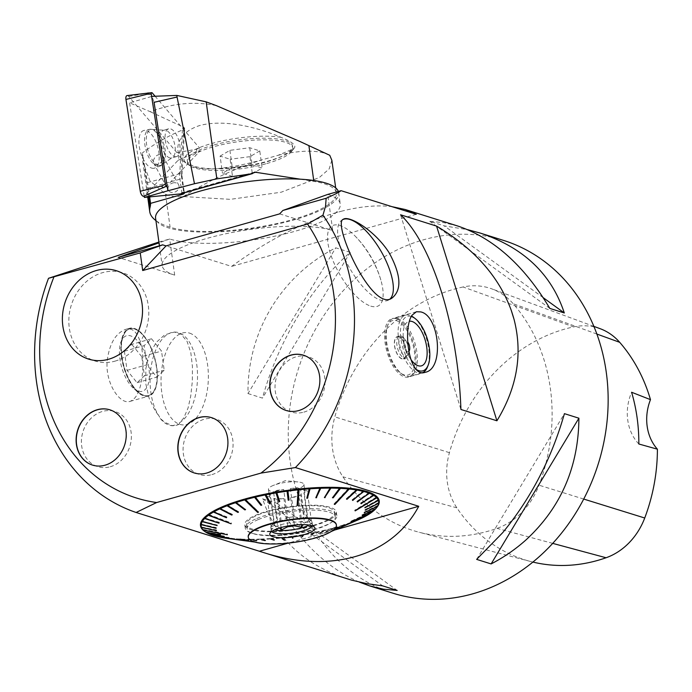 <?xml version="1.0" encoding="UTF-8"?>
<svg xmlns="http://www.w3.org/2000/svg" width="692" height="692" viewBox="0 0 692 692"><rect width="100%" height="100%" fill="white"/><g stroke="black" fill="none" stroke-linecap="round" stroke-linejoin="round"><path stroke-width="0.52" stroke-dasharray="3.46 2.59" d="M156.349 242.771L231.595 266.411C265.996 241.508 299.575 223.966 332.342 213.785L341.182 211.294A184.868 157.283 -72.6 0 0 332.342 213.785M341.182 211.294C360.29 206.38 377.227 204.841 391.975 206.666M503.603 240.427A184.868 157.283 -72.6 0 0 423.634 239.761A184.868 157.283 -72.6 0 0 289.04 415.477A184.868 157.283 -72.6 0 0 392.797 593.156M179.669 422.622L179.219 424.179L172.282 425.667L164.402 422.111L160.025 418.15L159.16 416.186A46.321 23.692 -88.1 0 1 151.626 363.975A46.321 23.692 -88.1 0 1 175.361 332.091A46.321 23.692 -88.1 0 1 197.419 371.881A46.321 23.692 -88.1 0 1 179.669 422.622L183.691 418.106L188.06 408.02L190.698 396.317L192.307 381.595L192.437 366.544L190.836 352.764L187.125 341.502L181.114 334.271L174.332 332.056L164.722 334.824L156.314 342.341L149.533 354.079L145.839 368.516L145.778 383.679L149.091 398.194L155.216 410.884L159.16 416.186M142.102 376.258C145.19 352.937 139.853 324.79 125.477 329.427C115.529 333.319 109.448 343.725 107.217 360.662C104.95 383.1 120.053 405.149 130.113 401.343C136.471 398.826 140.467 390.461 142.102 376.258M359.286 582.093C327.351 568.115 299.947 541.862 277.068 503.335L262.588 498.785C275.425 537.701 303.459 564.335 346.709 578.685M457.524 225.947L443.572 222.599L429.732 221.319L444.212 225.869L467.602 229.657M247.987 393.558L262.467 398.108C277.959 341.666 311.798 285.476 350.256 252.372L335.776 247.822C281.073 275.823 247.234 332.013 247.987 393.558L335.776 247.822M334.798 529.977L288.123 543.134M234.839 539.353L234.354 538.687L222.841 537.381A90.219 23.061 172.1 0 0 230.151 538.35L230.652 538.783A89.588 22.897 -7.9 0 1 226.803 538.324M222.72 537.122L222.279 537.286L222.841 537.727M229.078 538.177L228.697 537.485L215.947 535.963A90.219 23.061 172.1 0 0 222.279 537.286M215.956 535.694L215.471 535.842L216.077 536.291M224.294 536.707L224.026 535.989L210.221 534.189A90.219 23.061 172.1 0 0 215.471 535.842M210.359 533.904L209.84 534.042L210.489 534.509M220.558 534.951L220.393 534.224L205.758 532.096A90.219 23.061 172.1 0 0 209.84 534.042M206.017 531.793L205.463 531.923L206.147 532.399M204.512 531.292A90.219 23.061 172.1 0 0 205.463 531.923M216.44 530.738L216.501 529.986L201.017 527.01M201.346 526.733L200.766 526.828M216.129 528.351L216.293 527.581L200.766 524.129M201.095 523.87L200.507 523.939M217.054 525.548L217.262 525.038L201.917 521.085M202.237 520.834L201.657 520.886M219.096 522.867L219.39 522.399L204.469 517.927M204.763 517.677L204.201 517.711M226.492 517.339L226.959 516.985L213.473 511.388M213.785 511.215L213.283 511.198M231.742 514.571L232.278 514.294L219.831 508.144M220.134 508.006L219.675 507.971M237.987 511.89L238.524 511.682L227.305 504.987M245.106 509.338L235.764 501.968M261.403 504.736L255.114 496.527M270.321 502.755L265.693 494.183M279.568 501.043L276.662 492.15M288.192 500.186L286.955 490.42M360.809 503.568L360.549 503.093L373.965 494.495M364.926 507.781L364.649 507.297L378.879 499.555M365.238 510.177L364.961 509.684L379.242 502.427M364.381 512.711L364.104 512.218L378.195 505.471M377.477 505.757L377.996 505.714M362.357 515.35L362.08 514.848L375.756 508.637A90.219 23.061 172.1 0 0 376.88 507.374M374.952 508.914L375.514 508.879L374.995 509.52M354.961 520.782L354.711 520.263L366.872 515.142A90.219 23.061 172.1 0 0 371.621 512.123L371.967 511.872A90.219 23.061 172.1 0 0 375.514 508.879M365.93 515.376L366.431 515.384L365.982 515.981M349.711 523.481L348.95 523.195L360.575 518.377A90.219 23.061 172.1 0 0 366.431 515.384M359.58 518.585L360.048 518.619L359.632 519.19M342.704 525.808L343.535 526.11L342.704 525.808L353.154 521.526A90.219 23.061 172.1 0 0 360.048 518.619M352.133 521.707L352.185 522.313A89.588 22.897 -7.9 0 1 344.434 525.081L344.737 524.553A90.219 23.061 172.1 0 0 352.548 521.768M335.637 528.316L335.836 528.852L336.52 528.636L336.321 528.091L335.637 528.316L344.737 524.553M343.699 524.7L343.76 525.306A89.588 22.897 -7.9 0 1 335.222 527.909L324.626 533.004L323.891 533.212L323.709 532.667L324.453 532.459L324.626 533.004M319.505 532.831L319.652 533.385L320.448 533.195L320.292 532.641L319.505 532.831L325.456 530.02A90.219 23.061 172.1 0 0 334.72 527.607L335.456 527.399A90.219 23.061 172.1 0 0 344.062 524.778M324.436 530.107L324.505 530.703A89.588 22.897 -7.9 0 1 314.808 532.857L314.895 532.382A90.219 23.061 172.1 0 0 324.669 530.21M310.682 534.778L310.812 535.34L311.642 535.167L311.512 534.613L310.682 534.778L313.909 532.425L314.895 532.382M313.909 532.425L313.978 533.03A89.588 22.897 -7.9 0 1 303.926 534.907L303.935 534.44A90.219 23.061 172.1 0 0 314.073 532.555M301.548 536.464L301.651 537.035L302.499 536.888L302.395 536.326L301.548 536.464L303.001 534.449L303.935 534.44M303.001 534.449L303.079 535.046A89.588 22.897 -7.9 0 1 292.828 536.62L292.759 536.17A90.219 23.061 172.1 0 0 303.087 534.587M292.24 537.883L292.318 538.445L293.174 538.333L293.097 537.762L292.24 537.883L291.886 536.136L292.759 536.17M291.886 536.136L291.972 536.732A89.588 22.897 -7.9 0 1 281.679 537.978L285.19 540.435L284.334 540.53L284.282 539.959L285.139 539.864L285.19 540.435M273.695 539.777L273.721 540.357L274.56 540.296L274.534 539.717L270.442 538.514A90.219 23.061 172.1 0 0 280.684 537.623L281.532 537.537A90.219 23.061 172.1 0 0 291.903 536.291M269.733 538.411L269.828 539.007A89.588 22.897 -7.9 0 1 259.958 539.535L259.656 539.103A90.219 23.061 172.1 0 0 269.603 538.575M264.751 540.236L264.751 540.815L265.564 540.781L265.564 540.21L259.656 539.103M259.05 538.964L259.145 539.561A89.588 22.897 -7.9 0 1 249.717 539.708L249.345 539.284A90.219 23.061 172.1 0 0 258.851 539.129M256.213 540.357L256.196 540.936L256.957 540.936L256.983 540.357L249.345 539.284M248.852 539.111L248.956 539.708A89.588 22.897 -7.9 0 1 240.115 539.475L239.674 539.051A90.219 23.061 172.1 0 0 248.584 539.276M248.22 540.132L248.177 540.712L248.886 540.746L248.93 540.167L239.674 539.051M239.294 538.843L239.406 539.44A89.588 22.897 -7.9 0 1 231.292 538.843L248.039 541.101L247.39 541.032L248.099 540.53L248.039 541.101M230.151 538.35L230.791 538.411A90.219 23.061 172.1 0 0 238.965 539.016M88.559 359.087L88.567 359.087A46.321 39.409 -72.6 0 0 88.567 359.087A46.321 39.409 -72.6 0 0 108.601 359.252A46.321 39.409 -72.6 0 0 122.787 351.994A46.321 39.409 -72.6 0 0 142.37 306.625A46.321 39.409 -72.6 0 0 116.334 270.71A46.321 39.409 -72.6 0 0 116.325 270.702L116.334 270.71M387.226 263.6A46.303 17.81 59.9 0 0 383.723 256.17A46.303 17.81 59.9 0 0 373.075 239.224M342.895 219.546A46.303 17.81 59.9 0 0 342.237 219.883A46.303 17.81 59.9 0 0 345.784 260.772A46.303 17.81 59.9 0 0 380.929 300.311A46.303 17.81 59.9 0 0 388.722 299.973A46.303 17.81 59.9 0 0 390.124 298.901M286.211 410.512A28.969 24.652 -72.6 0 0 286.315 410.538A28.969 24.652 -72.6 0 0 298.84 410.641A28.969 24.652 -72.6 0 0 319.938 383.108A28.969 24.652 -72.6 0 0 303.676 355.264A28.969 24.652 -72.6 0 0 303.58 355.23M194.279 472.956A28.969 24.652 -72.6 0 0 194.374 472.991A28.969 24.652 -72.6 0 0 206.908 473.094A28.969 24.652 -72.6 0 0 228.005 445.553A28.969 24.652 -72.6 0 0 211.743 417.708A28.969 24.652 -72.6 0 0 211.648 417.683M92.59 465.128A28.969 24.652 -72.6 0 0 92.685 465.154A28.969 24.652 -72.6 0 0 105.219 465.258A28.969 24.652 -72.6 0 0 126.316 437.725A28.969 24.652 -72.6 0 0 110.054 409.88A28.969 24.652 -72.6 0 0 109.959 409.846M416.307 214.304L231.595 266.411M158.9 242.053L169.678 239.008A92.434 23.623 172.1 0 0 274.274 236.292A92.434 23.623 172.1 0 0 340.256 204.01A92.434 23.623 172.1 0 0 327.731 194.426L332.748 230.548A92.434 23.623 172.1 0 0 228.144 233.265A92.434 23.623 172.1 0 0 162.162 265.546A92.434 23.623 172.1 0 0 174.687 275.131L118.254 257.407M396.568 320.681A28.311 13.001 -105.8 0 1 414.88 355.61A28.311 13.001 -105.8 0 1 400.443 372.936A28.311 13.001 -105.8 0 1 387.286 326.295A28.311 13.001 -105.8 0 1 396.568 320.681M396.3 318.752A30.327 13.927 74.2 0 0 392.096 318.605A30.327 13.927 74.2 0 0 386.932 351.571A30.327 13.927 74.2 0 0 408.565 376.984A30.327 13.927 74.2 0 0 414.793 348.292A30.327 13.927 74.2 0 0 396.3 318.752M279.654 213.871L332.748 230.548M121.74 356.735A34.661 15.916 -105.8 0 1 129.707 328.83A34.661 15.916 -105.8 0 1 154.437 357.868A34.661 15.916 -105.8 0 1 148.529 395.547A34.661 15.916 -105.8 0 1 121.74 356.735M121.455 356.639A35.24 16.184 -105.8 0 1 129.551 328.276A35.24 16.184 -105.8 0 1 154.697 357.799A35.24 16.184 -105.8 0 1 148.685 396.109A35.24 16.184 -105.8 0 1 121.455 356.639M121.982 356.665A34.661 15.916 74.2 0 0 139.499 392.918A34.661 15.916 74.2 0 0 148.763 395.487A34.661 15.916 74.2 0 0 156.729 367.582A34.661 15.916 74.2 0 0 129.949 328.761A34.661 15.916 74.2 0 0 123.384 335.802A34.661 15.916 74.2 0 0 121.982 356.665M174.687 275.131L169.678 239.008L159.013 242.823M400.582 214.797L460.924 409.482M338.353 191.433A92.434 23.623 -7.9 0 1 338.699 192.783A92.434 23.623 -7.9 0 1 293.486 220.039A92.434 23.623 -7.9 0 1 155.588 218.188M151.513 338.777L161.53 351.095L164.194 370.255L156.833 377.105L146.816 364.796L144.152 345.637L151.513 338.777L131.757 344.357L124.396 351.207L127.06 370.367L137.077 382.685L144.438 375.834L141.774 356.665L161.53 351.095M144.438 375.834L164.194 370.255M137.077 382.685L156.833 377.105M127.06 370.367L146.816 364.796M124.396 351.207L144.152 345.637M141.774 356.665L131.757 344.357M138.253 391.179A28.882 13.26 -105.8 0 1 134.533 389.181A28.882 13.26 -105.8 0 1 121.109 341.58A28.882 13.26 -105.8 0 1 136.039 339.348A28.882 13.26 -105.8 0 1 148.892 368.066A28.882 13.26 -105.8 0 1 138.253 391.179M408.868 351.363A5.934 2.725 -105.8 0 1 407.458 351.683A5.934 2.725 -105.8 0 1 405.045 349.209A5.934 2.725 -105.8 0 1 403.609 344.123A5.934 2.725 -105.8 0 1 405.884 340.326A5.934 2.725 -105.8 0 1 407.77 341.935M408.124 342.497A5.934 2.725 -105.8 0 1 409.75 348.24M410.84 359.399A23.104 10.614 -105.8 0 1 408.808 356.103A23.104 10.614 -105.8 0 1 403.211 336.277A23.104 10.614 -105.8 0 1 409.37 321.261M397.822 318.605A30.041 13.797 74.2 0 0 393.661 318.467A30.041 13.797 74.2 0 0 387.97 324.557A30.041 13.797 74.2 0 0 401.94 374.061A30.041 13.797 74.2 0 0 409.967 376.284A30.041 13.797 74.2 0 0 416.134 347.877A30.041 13.797 74.2 0 0 397.822 318.605M422.7 372.625A30.041 13.797 -105.8 0 1 421.826 372.945A30.041 13.797 -105.8 0 1 417.665 372.798A30.041 13.797 -105.8 0 1 399.353 343.535A30.041 13.797 -105.8 0 1 405.512 315.12A30.041 13.797 -105.8 0 1 409.681 315.267A30.041 13.797 -105.8 0 1 411.489 316.028M413.548 317.343A30.041 13.797 -105.8 0 1 427.509 366.846M411.247 316.46A28.311 13.001 74.2 0 0 400.694 336.857A28.311 13.001 74.2 0 0 416.299 369.476M179.219 424.179A47.367 24.229 -88.1 0 1 178.415 424.568A47.367 24.229 -88.1 0 1 172.585 425.736A47.367 24.229 -88.1 0 1 160.025 418.15M335.456 527.399L335.222 527.909M353.154 521.526L352.799 522.079A89.588 22.897 -7.9 0 0 357.349 520.211M360.575 518.377L360.16 518.948M366.872 515.142L366.414 515.739M371.621 512.123L371.128 512.746M371.967 511.872L371.466 512.495M375.756 508.637L375.237 509.277M205.758 532.096L206.432 532.572M210.221 534.189L210.87 534.657M215.947 535.963L216.561 536.412M222.841 537.381L223.404 537.822M230.791 538.411L231.292 538.843M270.442 538.514L270.667 538.947A89.588 22.897 -7.9 0 0 280.831 538.065L284.334 540.53M280.684 537.623L280.831 538.065M281.532 537.537L281.679 537.978M325.456 530.02L325.292 530.513A89.588 22.897 -7.9 0 0 334.478 528.117L323.891 533.212M334.72 527.607L334.478 528.117M348.534 488.344L334.089 503.871L334.668 503.932M334.089 503.871L334.297 504.33M298.122 489.218L297.171 504.52M297.05 504.529L297.136 504.987M245.297 499.07L258.479 511.734M208.413 514.753L231.509 523.022L231.387 523.533M208.638 514.459L231.509 523.022M203.18 529.588L227.305 533.99L227.175 534.544M202.998 529.397L227.305 533.99M227.486 534.189L227.357 534.743M231.18 538.246L248.099 540.53M230.54 538.186L247.459 540.461M230.652 538.783L247.39 541.032M281.592 537.373L285.139 539.864M280.736 537.468L284.282 539.959M335.162 527.304L324.453 532.459M334.418 527.512L323.709 532.667M371.422 511.881L351.017 521.128L350.939 521.889M371.085 512.132L350.68 521.379M351.017 521.128L351.285 521.647M376.534 497.003L354.702 510.212L355.031 510.653M376.716 497.193L354.884 510.411M354.702 510.212L354.979 510.687M332.489 497.773L339.711 487.713M332.298 497.323L332.817 497.349M324.418 497.583L330.101 487.479M324.245 497.133L324.686 497.133M315.812 497.738L319.86 487.652M306.807 498.223L309.142 488.241M279.724 501.492L279.68 501.025M270.563 503.188L270.546 502.712M261.714 505.134L261.723 504.658M245.53 509.667L245.591 509.174M238.446 512.175L238.524 511.682M231.751 514.545L220.203 508.559M232.192 514.796L232.278 514.294M226.518 517.235L213.698 511.622M226.846 517.495L226.959 516.985M219.148 522.642L204.521 517.927M219.26 522.918L219.39 522.399M217.124 525.28L202.099 521.076M217.132 525.574L217.262 525.038M216.267 527.806L201.061 524.095M216.163 528.117L216.293 527.581M216.579 530.193L201.424 526.949M216.362 530.53L216.501 529.986M220.687 534.397L206.303 531.966M220.272 534.778L220.393 534.224M224.407 536.144L210.749 534.06M223.905 536.551L224.026 535.989M229.182 537.615L216.44 535.816M228.602 538.056L228.697 537.485M234.917 538.783L223.282 537.217M234.268 539.258L234.354 538.687M248.93 540.167L240.003 538.878M248.177 540.712L239.406 539.44M248.886 540.746L240.115 539.475M256.983 540.357L249.613 539.111M256.196 540.936L248.956 539.708M256.957 540.936L249.717 539.708M265.564 540.21L259.855 538.938M264.751 540.815L259.145 539.561M265.564 540.781L259.958 539.535M274.534 539.717L270.572 538.35M273.721 540.357L269.828 539.007M274.56 540.296L270.667 538.947M293.097 537.762L292.742 536.023M292.318 538.445L291.972 536.732M293.174 538.333L292.828 536.62M302.395 536.326L303.849 534.302M301.651 537.035L303.079 535.046M302.499 536.888L303.926 534.907M311.512 534.613L314.73 532.26M310.812 535.34L313.978 533.03M311.642 535.167L314.808 532.857M320.292 532.641L325.223 529.916M319.652 533.385L324.505 530.703M320.448 533.195L325.292 530.513M336.321 528.091L344.382 524.475M335.836 528.852L343.76 525.306M336.52 528.636L344.434 525.081M343.318 525.574L352.738 521.474M342.921 526.344L352.185 522.313M343.535 526.11L352.799 522.079M349.477 522.953L360.108 518.343M349.183 523.723L348.95 523.195M354.711 520.263L366.371 515.125M354.52 521.024L354.269 520.505M362.08 514.848L375.194 508.663M362.106 515.601L361.838 515.099M364.104 512.218L377.616 505.515M364.243 512.954L363.966 512.452M364.961 509.684L378.654 502.496M365.212 510.402L364.935 509.909M364.649 507.297L378.29 499.641M365.004 507.989L364.727 507.504M360.549 503.093L373.412 494.624M357.072 501.821L356.821 501.354L369.277 492.739M356.821 501.354L368.966 492.531M352.289 500.342L352.046 499.883L363.482 491.121M352.046 499.883L363.283 490.775M346.536 499.166L346.311 498.707L346.874 498.802L356.536 489.893M346.311 498.707L356.432 489.365M336.338 524.648A44.487 11.366 -7.9 0 1 325.75 533.887A44.487 11.366 -7.9 0 1 314.583 537.762A44.487 11.366 -7.9 0 1 260.927 542.883A44.487 11.366 -7.9 0 1 248.22 536.871M295.173 489.737A17.905 4.576 172.1 0 0 303.935 484.452A17.905 4.576 172.1 0 0 297.932 481.935A17.905 4.576 172.1 0 0 273.548 485.317A17.905 4.576 172.1 0 0 268.461 489.382A17.905 4.576 172.1 0 0 295.173 489.737M268.461 489.382L269.378 496.017A17.905 4.576 -7.9 0 0 270.399 497.271L274.309 525.487A17.905 4.576 172.1 0 0 277.674 526.543L273.764 498.327A17.905 4.576 -7.9 0 0 283.91 498.517L287.725 526.015M269.378 496.017A17.905 4.576 -7.9 0 1 270.312 494.244L274.231 522.46A17.905 4.576 172.1 0 1 277.518 520.522L281.168 520.877L287.587 517.685L283.677 489.469A17.905 4.576 -7.9 0 0 273.608 492.315L277.518 520.522M303.935 484.452L304.861 491.095A17.905 4.576 -7.9 0 0 303.84 489.841L307.758 518.057A17.905 4.576 172.1 0 0 304.393 517.002L300.475 488.786A17.905 4.576 -7.9 0 0 290.329 488.595L294.247 516.812A17.905 4.576 172.1 0 0 287.587 517.685M304.861 491.095A17.905 4.576 -7.9 0 1 303.918 492.868L307.836 521.085A17.905 4.576 172.1 0 1 304.549 523.014L303.2 524.614M294.368 525.055L290.562 497.643A17.905 4.576 -7.9 0 0 296.098 496.38A17.905 4.576 -7.9 0 0 300.631 494.797L304.549 523.014M309.021 525.046A20.795 5.311 172.1 0 0 312.014 521.682A20.795 5.311 172.1 0 0 311.089 520.384A20.795 5.311 172.1 0 0 280.995 521.258A20.795 5.311 172.1 0 0 271.359 525.903A20.795 5.311 172.1 0 0 270.814 527.391A20.795 5.311 172.1 0 0 274.62 529.821M274.309 525.487L271.221 526.716L274.231 522.46M279.525 527.996L277.674 526.543M308.191 518.351L311.487 521.431L307.836 521.085M294.247 516.812L301.305 518.23L304.393 517.002M312.343 525.851A20.795 5.311 172.1 0 0 312.481 524.994A20.795 5.311 172.1 0 0 312.127 524.225A20.795 5.311 172.1 0 0 281.454 524.579A20.795 5.311 172.1 0 0 271.411 529.873A20.795 5.311 172.1 0 0 271.281 530.712A20.795 5.311 172.1 0 0 271.645 531.499M290.329 488.595L297.067 487.713L300.475 488.786M301.305 518.23L297.067 487.713M281.168 520.877L276.938 490.36L283.677 489.469M273.608 492.315L276.938 490.36M303.84 489.841L307.248 490.913L303.918 492.868M311.487 521.431L307.248 490.913M300.631 494.797L297.3 496.752L290.562 497.643M301.167 524.622L297.3 496.752M283.91 498.517L277.172 499.399L273.764 498.327M281.073 527.538L277.172 499.399M270.399 497.271L266.991 496.199L270.312 494.244M271.221 526.716L266.991 496.199M463.095 286.972A173.311 147.457 -72.6 0 0 334.841 416.869A69.321 58.984 -72.6 0 0 342.929 476.814A173.311 147.457 -72.6 0 0 418.989 532.217A173.311 147.457 -72.6 0 0 497.029 528.377A69.321 58.984 -72.6 0 0 539.033 485.187A173.311 147.457 -72.6 0 0 513.187 303.727A69.321 58.984 -72.6 0 0 491.822 288.875A69.321 58.984 -72.6 0 0 463.095 286.972L573.599 326.901A167.793 142.76 -72.6 0 0 449.428 452.663A63.811 54.287 -72.6 0 0 456.867 507.841A167.793 142.76 -72.6 0 0 530.513 561.471A167.793 142.76 -72.6 0 0 532.892 562.068M600.042 328.648A63.811 54.287 -72.6 0 0 573.599 326.901M638.837 443.996A46.217 39.323 107.4 0 1 631.606 392.252M543.185 297.655L444.212 225.869M549.82 308.416L429.732 221.319M350.256 252.372L262.467 398.108M277.068 503.335L397.165 590.432M262.588 498.785L382.685 585.882M476.641 559.378L564.421 413.652M258.237 519.58A44.487 11.366 172.1 0 0 247.13 529.043A44.487 11.366 172.1 0 0 252.736 533.515A44.487 11.366 172.1 0 0 313.493 529.934A44.487 11.366 172.1 0 0 331.079 522.65A44.487 11.366 172.1 0 0 335.257 516.812A44.487 11.366 172.1 0 0 306.123 510.203A44.487 11.366 172.1 0 0 258.237 519.58M256.818 518.49A46.217 11.807 -7.9 0 1 306.573 508.75A46.217 11.807 -7.9 0 1 336.84 515.618A46.217 11.807 -7.9 0 1 332.506 521.682A46.217 11.807 -7.9 0 1 292.681 533.67A46.217 11.807 -7.9 0 1 251.109 532.97A46.217 11.807 -7.9 0 1 245.288 528.325A46.217 11.807 -7.9 0 1 256.818 518.49M313.744 525.73A46.217 11.807 172.1 0 0 336.355 512.097A46.217 11.807 172.1 0 0 306.08 505.229A46.217 11.807 172.1 0 0 256.325 514.969A46.217 11.807 172.1 0 0 244.795 524.804A46.217 11.807 172.1 0 0 313.744 525.73M312.87 525.453A44.487 11.366 -7.9 0 1 246.516 524.562A44.487 11.366 -7.9 0 1 268.271 511.449A44.487 11.366 -7.9 0 1 334.634 512.339A44.487 11.366 -7.9 0 1 312.87 525.453M110.227 466.754A28.882 24.575 -72.6 0 0 131.091 432.128A28.882 24.575 -72.6 0 0 102.554 411.429A28.882 24.575 -72.6 0 0 81.691 446.063A28.882 24.575 -72.6 0 0 110.227 466.754M211.916 474.6A28.891 24.583 -72.6 0 0 232.754 439.775A28.891 24.583 -72.6 0 0 203.906 419.352A28.891 24.583 -72.6 0 0 183.397 454.082A28.891 24.583 -72.6 0 0 211.916 474.6M303.849 412.138A28.882 24.575 -72.6 0 0 324.712 377.512A28.882 24.575 -72.6 0 0 296.176 356.821A28.882 24.575 -72.6 0 0 275.312 391.447A28.882 24.575 -72.6 0 0 303.849 412.138M370.756 306.115A46.217 17.776 59.9 0 0 380.842 280.018A46.217 17.776 59.9 0 0 355.653 236.621A46.217 17.776 59.9 0 0 328.648 246.975A46.217 17.776 59.9 0 0 370.756 306.115M401.836 358.594A11.28 5.181 -105.8 0 1 394.829 346.977A11.28 5.181 -105.8 0 1 397.865 336.848A11.28 5.181 -105.8 0 1 398.834 336.995A11.28 5.181 -105.8 0 1 405.573 347.349A11.28 5.181 -105.8 0 1 403.946 358.413A11.28 5.181 -105.8 0 1 401.836 358.594M401.87 358.854A11.556 5.302 -105.8 0 1 394.829 347.6A11.556 5.302 -105.8 0 1 397.199 336.675A11.556 5.302 -105.8 0 1 398.8 336.727A11.556 5.302 -105.8 0 1 405.841 347.981A11.556 5.302 -105.8 0 1 403.471 358.914A11.556 5.302 -105.8 0 1 401.87 358.854M401.222 336.044A11.556 5.302 -105.8 0 1 405.927 340.862A11.556 5.302 -105.8 0 1 408.721 350.775A11.556 5.302 -105.8 0 1 405.893 358.231A11.556 5.302 -105.8 0 1 397.649 348.552A11.556 5.302 -105.8 0 1 399.621 335.992A11.556 5.302 -105.8 0 1 401.222 336.044M402.467 337.679A9.558 4.386 -105.8 0 1 402.787 337.8A9.558 4.386 -105.8 0 1 406.368 341.666A9.558 4.386 -105.8 0 1 408.678 349.867A9.558 4.386 -105.8 0 1 407.649 355.031A9.558 4.386 -105.8 0 1 399.604 348.327A9.558 4.386 -105.8 0 1 402.467 337.679M114.959 361.155A46.217 39.323 -72.6 0 0 129.11 353.915A46.217 39.323 -72.6 0 0 132.726 277.95A46.217 39.323 -72.6 0 0 70.004 310.042A46.217 39.323 -72.6 0 0 114.959 361.155M189.565 333.129A46.217 23.64 -88.1 0 1 208.37 377.235A46.217 23.64 -88.1 0 1 188.821 423.798A46.217 23.64 -88.1 0 1 161.02 380.271A46.217 23.64 -88.1 0 1 189.565 333.129M219.45 168.407A56.035 14.324 172.1 0 0 267.865 161.15A56.035 14.324 172.1 0 0 293.071 149.489A56.035 14.324 172.1 0 0 293.901 148.546A56.035 14.324 172.1 0 0 294.801 147.154L293.936 148.598L278.063 155.311L260.746 160.198C246.326 164.151 232.564 166.893 219.45 168.407C205.169 169.955 194.391 168.398 187.125 163.753C173.121 155.83 173.043 133.876 200.075 125.408C228.429 118.168 264.206 130.122 280.926 137.293C290.744 141.22 295.363 144.507 294.801 147.154M266.809 163.528A53.146 13.58 172.1 0 0 291.505 151.574A53.146 13.58 172.1 0 0 292.811 147.854A53.146 13.58 172.1 0 0 213.517 146.79A53.146 13.58 172.1 0 0 187.515 162.464A53.146 13.58 172.1 0 0 189.781 165.691A53.146 13.58 172.1 0 0 266.809 163.528M280.926 137.293A56.035 14.324 172.1 0 0 212.349 143.313A56.035 14.324 172.1 0 0 186.65 163.424A56.035 14.324 172.1 0 0 187.125 163.753M147.612 182.601L181.866 173.121L181.088 173.545L181.97 175.837L179.989 179.202L148.417 188.112L142.941 156.167L148.607 197.004M148.417 188.112L149.636 196.909M331.831 160.224L329.219 168.874L319.263 177.567L281.212 192.212L230.35 199.339L183.38 196.571C176.434 197.211 170.474 196.407 165.509 194.167L149.905 180.82L142.777 161.565L142.318 153.001L142.941 156.167M155.925 220.592A150.199 38.389 172.1 0 0 170.094 227.218A90.124 23.035 -7.9 0 0 272.077 224.571A90.124 23.035 -7.9 0 0 336.416 193.094A90.124 23.035 -7.9 0 0 313.857 181.39L300.319 179.185M180.586 193.89L181.295 193.155A9.247 4.247 -105.8 0 1 182.281 192.532A9.247 4.247 -105.8 0 1 183.562 192.575L183.743 192.635A4.619 1.185 -7.9 0 1 184.219 192.869M216.337 105.625C194.66 101.162 172.654 103.203 150.32 111.758L129.603 102.814L151.998 96.361L154.074 102.312M144.17 196.095L129.603 102.814M183.38 196.571C207.704 181.166 233.498 169.038 260.746 160.198M278.063 155.311C301.582 149.809 318.804 149.801 329.747 155.285M150.32 111.758L183.942 127.319L184.591 128.383L182.42 130.01C168.554 135.675 155.19 143.339 142.318 153.001M153.166 160.933C155.553 154.904 158.814 153.278 162.957 156.037C165.769 160.622 155.934 167.879 153.572 162.957L153.166 160.933M232.512 176.408L222.478 173.251L232.278 167.499L252.113 164.895L262.147 168.044L252.346 173.804L232.512 176.408L230.133 159.255L220.099 156.107L222.478 173.251M220.099 156.107L229.9 150.346L249.734 147.742L259.768 150.899L262.147 168.044M259.768 150.899L249.968 156.651L252.346 173.804M249.734 147.742L252.113 164.895M229.9 150.346L232.278 167.499M249.968 156.651L230.133 159.255M213.292 145.13A53.146 13.58 172.1 0 0 187.29 160.804A53.146 13.58 172.1 0 0 241.802 166.954A53.146 13.58 172.1 0 0 292.578 146.194A53.146 13.58 172.1 0 0 213.292 145.13M173.848 182.749A5.778 4.61 -28.5 0 0 168.018 188.259A5.778 4.61 -28.5 0 0 168.467 190.361A5.778 4.61 -28.5 0 0 175.751 191.658A5.778 4.61 -28.5 0 0 178.623 184.842A5.778 4.61 -28.5 0 0 173.848 182.749M127.103 95.582A4.585 2.102 74.2 0 1 128.755 96.491L176.927 152.629A4.585 2.102 74.2 0 1 178.121 160.276L144.291 195.94L163.078 187.774M176.927 152.629L196.459 149.23L196.917 152.119L200.031 150.96L167.092 185.681M196.459 149.23L199.581 148.071A1.73 0.796 -105.8 0 1 200.031 150.96M147.716 92.737L152.326 92.996M154.921 96.015L199.581 148.071M174.73 156.608A14.445 6.635 74.2 0 0 176.486 156.608A14.445 6.635 74.2 0 0 178.943 140.909A14.445 6.635 74.2 0 0 168.64 128.807A14.445 6.635 74.2 0 0 165.734 142.716A14.445 6.635 74.2 0 0 174.73 156.608M151.998 168.182A19.575 8.987 74.2 0 0 154.671 168.078A19.575 8.987 74.2 0 0 158.234 148.996A19.575 8.987 74.2 0 0 146.107 130.503A19.575 8.987 74.2 0 0 144.057 130.425A19.575 8.987 74.2 0 0 139.723 149.005A19.575 8.987 74.2 0 0 151.998 168.182M449.428 452.663L334.841 416.869M456.867 507.841L342.929 476.814M552.718 543.376L497.029 528.377M583.719 499.062L539.033 485.187M596.867 334.046L513.187 303.727M165.509 194.167L170.094 227.218M253.142 172.948L183.562 192.575M181.295 193.155L253.263 172.853M313.727 180.491L313.857 181.39M183.942 127.319L181.088 173.545L183.743 192.635M181.97 193.5L179.989 179.202A17.335 7.958 74.2 0 1 179.73 173.545L182.42 130.01M178.121 160.276L196.917 152.119M128.755 96.491L148.296 93.083M151.609 129.395A19.125 8.78 74.2 0 0 149.593 129.326A19.125 8.78 74.2 0 0 145.363 147.482A19.125 8.78 74.2 0 0 157.352 166.227A19.125 8.78 74.2 0 0 159.973 166.123A19.125 8.78 74.2 0 0 163.459 147.465A19.125 8.78 74.2 0 0 151.609 129.395M169.938 157.966A14.445 6.635 -105.8 0 1 160.942 144.066A14.445 6.635 -105.8 0 1 163.848 130.165A14.445 6.635 -105.8 0 1 174.15 142.258A14.445 6.635 -105.8 0 1 171.694 157.966A14.445 6.635 -105.8 0 1 169.938 157.966M158.684 165.293A18.572 8.529 -105.8 0 1 146.566 144.334A18.572 8.529 -105.8 0 1 153.918 129.802A18.572 8.529 -105.8 0 1 164.099 145.095A18.572 8.529 -105.8 0 1 163.407 163.459A18.572 8.529 -105.8 0 1 158.684 165.293M174.332 332.056L175.361 332.091M343.318 219.252L342.237 219.883M392.001 298.079L388.722 299.973M416.411 311.746L392.096 318.605M425.13 372.313L408.565 376.984M130.113 401.351L148.685 396.109M125.477 329.427L129.551 328.276M159.419 245.79L162.162 265.546M338.699 192.783L340.256 204.01M134.533 389.181L139.499 392.918M121.109 341.58L123.384 335.802M405.045 349.209L408.808 356.103M403.609 344.123L403.211 336.277M405.512 315.12L393.661 318.467M421.826 372.945L409.967 376.284M400.443 372.936L401.94 374.061M387.286 326.295L387.97 324.557M173.441 425.77L172.585 425.736M325.75 533.887L331.347 531.465M260.927 542.883L254.881 542.078M297.932 481.935L285.329 480.672L273.548 485.317M273.184 523.654L271.359 525.903M308.277 518.412L311.089 520.384M312.481 524.994L312.014 521.682M271.281 530.712L270.814 527.391M271.411 529.873L269.897 533.394M312.127 524.225L314.531 527.2M530.513 561.471L418.989 532.217M593.883 326.382L491.822 288.875M331.079 522.65L332.506 521.682M252.736 533.515L251.109 532.97M336.84 515.618L336.355 512.097M245.288 528.325L244.795 524.804M246.516 524.562L247.13 529.043M334.634 512.339L335.257 516.812M380.842 280.018A103.99 103.99 0 0 0 355.653 236.621M399.621 335.992L397.199 336.675M405.893 358.231L403.471 358.914M406.368 341.666L405.927 340.862M408.678 349.867L408.721 350.775M403.946 358.413A11.556 11.556 0 0 0 407.649 355.031M402.787 337.8A11.556 11.556 0 0 0 397.865 336.848M291.505 151.574L293.901 148.546M189.781 165.691L186.65 163.424M293.071 149.489L293.936 148.598M142.786 161.565L147.716 197.09M254.63 172.126L182.281 192.532M335.689 187.895L336.416 193.094M184.617 128.47L181.97 175.932M181.97 175.837L184.366 193.111M329.055 154.965L329.617 155.224M187.29 160.804L187.515 162.464M292.578 146.194L292.811 147.854M153.572 162.957L168.467 190.361M162.957 156.037L178.623 184.842M168.64 128.807L163.848 130.165L149.593 129.326L144.057 130.425M176.486 156.608L171.694 157.966L159.973 166.123L154.671 168.078"/><path stroke-width="1.04" d="M391.975 206.666L405.062 209.468L416.307 214.304L341.061 190.672C339.374 192.117 334.4 194.651 326.14 198.275L282.872 210.472L327.731 194.426L341.061 190.672M322.956 215.186A184.868 157.283 107.4 0 1 295.406 467.55L418.738 506.293C392.26 556.013 331.139 574.204 263.401 552.51L136.108 512.478L156.626 502.53L260.91 473.112A170.924 145.424 -72.6 0 0 307.559 224.035L322.956 215.186L325.56 206.173L326.14 198.275M502.695 532.667C530.989 498.266 551.559 458.597 564.421 413.652L578.901 418.202C578.521 467.065 560.857 507.651 525.929 539.968C515.479 549.31 503.88 557.302 491.121 563.928L476.641 559.378L502.695 532.667M263.401 552.51L351.605 580.138L366.803 583.65L382.685 585.882L397.165 590.432L383.316 589.16L369.372 585.804L392.797 593.156A184.868 157.283 -72.6 0 0 549.067 547.234A184.868 157.283 -72.6 0 0 606.002 370.419A184.868 157.283 -72.6 0 0 503.603 240.427L480.179 233.066C523.429 247.425 551.472 274.058 564.3 312.966L549.82 308.416C524.173 265.477 493.405 237.987 457.524 225.947L405.062 209.468M136.108 512.478A184.868 157.283 107.4 0 1 48.518 278.296L140.242 252.909L142.69 270.537L307.559 224.035M158.9 242.053L48.518 278.296M514.095 319.54A184.868 157.283 -72.6 0 0 511.206 310.224C498.88 276.541 474.003 248.506 436.574 226.102L400.582 214.797C432.656 245.253 458.095 327.351 460.924 409.482L496.917 420.788C517.123 387.632 522.849 353.889 514.095 319.54L511.206 310.224M389.25 252.961C401.092 274.966 402.009 290.009 391.992 298.07C371.976 312.914 331.797 222.357 343.318 219.26C349.062 215.048 375.073 230.514 389.25 252.961M411.965 315.275L416.411 311.746L420.606 311.893C439.221 315.249 444.748 368.966 425.13 372.313C408.998 378.42 402.502 329.046 411.965 315.275M369.372 585.804L359.286 582.093M467.602 229.657L480.179 233.066M418.738 506.293L334.798 529.977M288.123 543.134L259.439 551.23M260.91 473.112L295.406 467.55M202.678 529.683L202.609 529.691A90.219 23.061 172.1 0 0 204.512 531.292L205.195 531.776A89.588 22.897 -7.9 0 1 203.31 530.193L227.357 534.743L203.128 529.994A89.588 22.897 -7.9 0 1 201.554 527.555L200.844 527.036A90.219 23.061 172.1 0 0 202.427 529.501L203.128 529.994M200.472 524.164A90.219 23.061 172.1 0 0 200.766 526.828L201.476 527.339A89.588 22.897 -7.9 0 1 201.19 524.7L200.766 524.129M201.519 521.119A90.219 23.061 172.1 0 0 200.507 523.939L201.225 524.475A89.588 22.897 -7.9 0 1 202.228 521.682L201.917 521.085M203.958 517.953A90.219 23.061 172.1 0 0 201.657 520.886L202.367 521.439A89.588 22.897 -7.9 0 1 204.65 518.533L203.958 517.953L204.469 517.927M208.327 514.675L207.756 514.71A90.219 23.061 172.1 0 0 204.201 517.711L204.893 518.291A89.588 22.897 -7.9 0 1 208.413 515.315L231.05 523.783L208.759 515.064A89.588 22.897 -7.9 0 1 213.465 512.071L212.842 511.449A90.219 23.061 172.1 0 0 208.093 514.467L208.759 515.064M213.473 511.388L212.842 511.449M219.139 508.213A90.219 23.061 172.1 0 0 213.283 511.198L213.906 511.829A89.588 22.897 -7.9 0 1 219.727 508.862L219.139 508.213L219.831 508.144M226.561 505.065A90.219 23.061 172.1 0 0 219.675 507.971L220.255 508.62A89.588 22.897 -7.9 0 1 227.037 505.757A89.588 22.897 -7.9 0 1 227.088 505.731L226.561 505.065L227.305 504.987M234.977 502.037A90.219 23.061 172.1 0 0 227.166 504.823L227.703 505.497A89.588 22.897 -7.9 0 1 235.444 502.729L234.977 502.037L235.764 501.968M245.089 499.131L244.259 499.192A90.219 23.061 172.1 0 0 235.661 501.812L236.128 502.504A89.588 22.897 -7.9 0 1 244.665 499.901L257.701 512.426L258.445 512.218L245.4 499.693A89.588 22.897 -7.9 0 1 254.595 497.297L254.258 496.562A90.219 23.061 172.1 0 0 245.003 498.984L245.4 499.693M255.114 496.527L254.258 496.562M264.82 494.209A90.219 23.061 172.1 0 0 255.045 496.372L255.383 497.107A89.588 22.897 -7.9 0 1 265.079 494.953L264.82 494.209L265.693 494.183M275.779 492.142A90.219 23.061 172.1 0 0 265.65 494.036L265.901 494.78A89.588 22.897 -7.9 0 1 275.961 492.903L275.779 492.142L276.662 492.15M286.955 490.42A90.219 23.061 172.1 0 0 276.627 492.003L276.809 492.765A89.588 22.897 -7.9 0 1 287.059 491.19L286.955 490.42M288.132 499.728L288.988 499.615L287.829 490.455L286.972 490.567M287.829 490.455L287.915 491.078A89.588 22.897 -7.9 0 1 298.2 489.841L297.136 504.987L297.993 504.901L297.171 504.52M298.2 489.841L298.183 489.054A90.219 23.061 172.1 0 0 287.811 490.299M298.183 489.209L299.039 488.967L299.056 489.746A89.588 22.897 -7.9 0 1 309.22 488.863L309.272 488.068A90.219 23.061 172.1 0 0 299.039 488.967M306.937 497.756L307.533 497.712L309.981 488.18L309.263 488.232M309.981 488.18L310.059 488.803A89.588 22.897 -7.9 0 1 319.929 488.275L320.059 487.488A90.219 23.061 172.1 0 0 310.111 488.016M316.01 497.271L320.664 487.626L320.033 487.652M320.664 487.626L320.733 488.249A89.588 22.897 -7.9 0 1 330.171 488.102L330.369 487.306A90.219 23.061 172.1 0 0 320.872 487.462M324.686 497.133L330.871 487.479L330.326 487.479M330.871 487.479L330.932 488.102A89.588 22.897 -7.9 0 1 339.772 488.336L340.04 487.54A90.219 23.061 172.1 0 0 331.139 487.315M332.817 497.349L339.98 487.722M340.421 487.739L340.481 488.37A89.588 22.897 -7.9 0 1 348.586 488.967L334.297 504.33L334.937 504.39L334.668 503.932M348.586 488.967L348.924 488.18A90.219 23.061 172.1 0 0 340.749 487.575M348.837 488.37L349.564 488.241L349.235 489.028A89.588 22.897 -7.9 0 1 356.484 489.988L356.873 489.209A90.219 23.061 172.1 0 0 349.564 488.241M356.536 489.893L356.769 489.426M356.994 489.46L357.435 489.305L357.046 490.083A89.588 22.897 -7.9 0 1 363.326 491.398L363.767 490.628A90.219 23.061 172.1 0 0 357.435 489.305M363.758 490.896L364.243 490.749L363.81 491.519A89.588 22.897 -7.9 0 1 369.009 493.154L369.493 492.393A90.219 23.061 172.1 0 0 364.243 490.749M369.355 492.687L369.883 492.548L369.398 493.301A89.588 22.897 -7.9 0 1 373.455 495.238L373.965 494.495A90.219 23.061 172.1 0 0 369.883 492.548M373.767 494.78L374.251 494.668L373.741 495.411A89.588 22.897 -7.9 0 1 376.578 497.617L355.031 510.653M376.578 497.617L377.105 496.891A90.219 23.061 172.1 0 0 374.251 494.668M376.915 497.159L376.759 497.816A89.588 22.897 -7.9 0 1 378.334 500.255L378.879 499.555A90.219 23.061 172.1 0 0 377.287 497.09M378.68 499.806L378.412 500.472A89.588 22.897 -7.9 0 1 378.688 503.11L379.242 502.427A90.219 23.061 172.1 0 0 378.957 499.762M379.043 502.669L378.662 503.335A89.588 22.897 -7.9 0 1 377.659 506.129L378.195 505.471A90.219 23.061 172.1 0 0 379.207 502.651M377.996 505.714L377.521 506.371A89.588 22.897 -7.9 0 1 376.353 508.023A89.588 22.897 -7.9 0 1 375.237 509.277L362.357 515.35L374.995 509.52A89.588 22.897 -7.9 0 1 371.466 512.495L350.939 521.889L371.128 512.746A89.588 22.897 -7.9 0 1 366.414 515.739L354.52 521.024L365.982 515.981A89.588 22.897 -7.9 0 1 360.16 518.948L359.632 519.19A89.588 22.897 -7.9 0 1 357.349 520.211L331.347 531.465M376.353 508.023L376.88 507.374A90.219 23.061 172.1 0 0 378.057 505.705M108.601 359.252A46.321 39.409 107.4 0 1 88.559 359.087A46.321 39.409 107.4 0 1 64.849 303.087A46.321 39.409 107.4 0 1 116.325 270.702A46.321 39.409 107.4 0 1 142.327 315.223A46.321 39.409 107.4 0 1 108.601 359.252M116.325 270.702A46.321 39.409 -72.6 0 0 64.849 303.087A46.321 39.409 -72.6 0 0 88.559 359.087M390.124 298.901A46.303 17.81 59.9 0 0 387.226 263.6A115.538 115.538 0 0 0 373.075 239.224A46.303 17.81 59.9 0 0 342.895 219.546M298.65 410.581A28.969 24.652 107.4 0 1 286.116 410.477A28.969 24.652 107.4 0 1 271.281 375.453A28.969 24.652 107.4 0 1 303.485 355.204A28.969 24.652 107.4 0 1 319.747 383.048A28.969 24.652 107.4 0 1 298.65 410.581M303.58 355.23A28.969 24.652 -72.6 0 0 291.142 355.16A28.969 24.652 -72.6 0 0 270.053 382.633A28.969 24.652 -72.6 0 0 286.211 410.512M206.718 473.034A28.969 24.652 107.4 0 1 194.184 472.93A28.969 24.652 107.4 0 1 179.349 437.898A28.969 24.652 107.4 0 1 211.544 417.648A28.969 24.652 107.4 0 1 227.806 445.492A28.969 24.652 107.4 0 1 206.718 473.034M211.648 417.683A28.969 24.652 -72.6 0 0 198.881 417.7A28.969 24.652 -72.6 0 0 178.103 445.276A28.969 24.652 -72.6 0 0 194.279 472.956M105.028 465.197A28.969 24.652 107.4 0 1 92.494 465.093A28.969 24.652 107.4 0 1 77.66 430.069A28.969 24.652 107.4 0 1 109.864 409.82A28.969 24.652 107.4 0 1 126.117 437.664A28.969 24.652 107.4 0 1 105.028 465.197M109.959 409.846A28.969 24.652 -72.6 0 0 97.52 409.776A28.969 24.652 -72.6 0 0 76.431 437.249A28.969 24.652 -72.6 0 0 92.59 465.128M436.574 226.102L496.917 420.788M53.794 277.284A170.924 145.424 -72.6 0 0 156.626 502.53M142.69 270.537L166.045 245.911L279.654 213.871L282.872 210.472M166.045 245.911L162.715 244.864L118.254 257.407L159.013 242.823M162.715 244.864L140.242 252.909M159.419 245.79L155.588 218.188A92.434 23.623 -7.9 0 1 221.578 185.914A92.434 23.623 -7.9 0 1 326.174 183.19A92.434 23.623 -7.9 0 1 338.353 191.433M409.37 321.261A23.104 10.614 -105.8 0 1 412.077 321.486A23.104 10.614 -105.8 0 1 426.739 347.254A23.104 10.614 -105.8 0 1 418.219 365.739A23.104 10.614 -105.8 0 1 410.84 359.399M407.77 341.935A5.934 2.725 -105.8 0 1 408.124 342.497A11.556 11.556 0 0 1 409.75 348.24A5.934 2.725 -105.8 0 1 408.868 351.363M411.489 316.028A30.041 13.797 -105.8 0 1 413.548 317.343L415.036 318.467A28.311 13.001 74.2 0 0 411.247 316.46M416.299 369.476A28.311 13.001 74.2 0 0 418.911 370.722A28.311 13.001 74.2 0 0 428.192 365.117L427.509 366.846A30.041 13.797 -105.8 0 1 422.7 372.625M428.192 365.117A28.311 13.001 74.2 0 0 415.036 318.467M360.048 518.619L359.632 519.19M366.431 515.384L365.982 515.981M371.621 512.123L371.128 512.746M375.514 508.879L374.995 509.52M244.259 499.192L244.665 499.901M207.756 514.71L208.413 515.315M202.609 529.691L203.31 530.193M205.758 532.096L220.558 534.951L206.147 532.399A89.588 22.897 -7.9 0 1 205.195 531.776M210.221 534.189L224.294 536.707L210.489 534.509A89.588 22.897 -7.9 0 1 206.432 532.572M215.947 535.963L229.078 538.177L216.077 536.291A89.588 22.897 -7.9 0 1 210.87 534.657M222.841 537.381L234.839 539.353L222.841 537.727A89.588 22.897 -7.9 0 1 216.561 536.412M254.881 542.078L226.803 538.324A89.588 22.897 -7.9 0 1 223.404 537.822M349.175 488.405L334.729 503.94M349.235 489.028L334.937 504.39M298.979 489.123L297.906 504.442M299.056 489.746L297.993 504.901M244.553 499.287L258.064 511.846M257.735 511.942L257.701 512.426M376.759 497.816L355.16 510.886M340.481 488.37L333.198 497.808L333.008 497.358M333.198 497.808L332.489 497.773L339.772 488.336M330.932 488.102L325.015 497.133M325.179 497.591L324.418 497.583L330.171 488.102M320.733 488.249L316.478 497.254M316.616 497.712L315.812 497.738L319.929 488.275M310.059 488.803L307.533 497.712M307.646 498.171L306.807 498.223L309.22 488.863M287.915 491.078L288.988 499.615M289.048 500.074L288.192 500.186L287.059 491.19M276.809 492.765L279.724 501.492L278.867 501.631L275.866 492.289M278.833 501.164L279.568 501.043M278.867 501.631L275.961 492.903M265.901 494.78L270.563 503.188L269.733 503.352L264.984 494.33M269.716 502.885L270.321 502.755M269.733 503.352L265.079 494.953M255.383 497.107L261.714 505.134L260.927 505.324L254.492 496.674M260.936 504.849L261.403 504.736M260.927 505.324L254.595 497.297M236.128 502.504L245.53 509.667L244.856 509.892L235.332 502.115M244.856 509.892L235.444 502.729M227.703 505.497L238.446 512.175L237.84 512.409L237.918 511.916L226.976 505.117M227.037 505.757L237.84 512.409L227.088 505.731M220.203 508.559L219.606 508.248M219.727 508.862L231.656 515.047L232.192 514.796L220.255 508.62M231.656 515.047L231.742 514.571M213.465 512.071L226.414 517.746L213.906 511.829M204.65 518.533L219.018 523.169L204.893 518.291M202.228 521.682L217.132 525.574L202.367 521.439M201.19 524.7L216.129 528.351L201.225 524.475M201.554 527.555L216.44 530.738L201.476 527.339M377.659 506.129L364.381 512.711L377.521 506.371M378.688 503.11L365.238 510.177L378.662 503.335M378.334 500.255L364.926 507.781L378.412 500.472M373.741 495.411L360.947 503.473M361.103 503.741L373.455 495.238M369.398 493.301L357.297 501.657M357.461 501.968L369.009 493.154M363.81 491.519L352.583 500.108M352.773 500.463L363.326 491.398M357.046 490.083L347.099 499.261L346.891 498.837M347.099 499.261L346.536 499.166L356.484 489.988M248.281 537.286L248.22 536.871A44.487 11.366 -7.9 0 1 261.04 526.716A44.487 11.366 -7.9 0 1 308.39 517.997A44.487 11.366 -7.9 0 1 336.338 524.648L336.398 525.064A44.487 11.366 172.1 0 0 290.778 519.917A44.487 11.366 172.1 0 0 248.281 537.286A44.487 11.366 172.1 0 0 314.635 538.177A44.487 11.366 172.1 0 0 336.398 525.064M280.909 527.581A22.801 5.83 -7.9 0 1 314.531 527.2A22.801 5.83 -7.9 0 1 293.14 536.949A22.801 5.83 -7.9 0 1 269.897 533.394A22.801 5.83 -7.9 0 1 280.909 527.581M287.725 526.015L287.82 526.724A17.905 4.576 172.1 0 0 294.481 525.851L294.368 525.055M274.62 529.821A20.795 5.311 172.1 0 0 309.021 525.046M287.82 526.724L281.402 529.916L279.525 527.996M303.2 524.614L301.539 527.269L294.481 525.851M271.645 531.499A20.795 5.311 172.1 0 0 292.612 533.117A20.795 5.311 172.1 0 0 312.343 525.851M301.539 527.269L301.167 524.622M281.402 529.916L281.073 527.538M532.892 562.068A167.793 142.76 -72.6 0 0 606.071 557.752A63.811 54.287 -72.6 0 0 644.728 518.005A167.793 142.76 -72.6 0 0 657.4 449.186L638.837 443.996A168.77 143.59 107.4 0 0 631.606 392.252L650.48 399.647A167.793 142.76 -72.6 0 0 619.703 342.324A63.811 54.287 -72.6 0 0 600.042 328.648L593.883 326.382M650.48 399.647A46.217 39.323 -72.6 0 0 657.4 449.186M564.3 312.966L543.185 297.655M491.121 563.928L578.901 418.202M149.636 196.909L150.536 203.379A184.868 47.246 -7.9 0 1 150.052 207.375A150.199 38.389 172.1 0 0 149.74 211.64A150.199 38.389 172.1 0 0 155.925 220.592M300.319 179.185L254.63 172.126L252.269 173.675L180.586 193.89L144.377 197.419L144.17 196.095M331.831 160.224L329.747 155.285L299.852 141.445L216.337 105.625L206.173 101.854L176.841 95.427L151.998 96.361M194.478 183.726L167.888 190.784L154.074 102.312L177.065 97.036L194.478 183.726L216.855 178.856L252.269 173.675M167.888 190.784L144.377 197.419M206.173 101.854L216.855 178.856M184.219 192.869A4.619 1.185 -7.9 0 1 184.366 193.111A4.619 1.185 -7.9 0 1 182.108 194.478L150.536 203.379M177.065 97.036L176.841 95.427M163.078 187.774L161.565 186.01L165.327 184.176L151.263 94.112A1.73 0.796 -105.8 0 1 151.747 92.65L127.103 95.582A4.585 2.102 74.2 0 0 125.944 99.458L140.277 191.26A4.585 2.102 74.2 0 0 143.927 196.199L166.582 186.07M167.092 185.681L166.841 185.949A1.73 0.796 -105.8 0 1 166.72 186.036A1.73 0.796 -105.8 0 1 165.327 184.176M125.944 99.458L147.232 94.207L151.263 94.112M151.747 92.65A1.73 0.796 -105.8 0 1 152.326 92.996L154.921 96.015M147.232 94.207L148.296 93.083M606.071 557.752L552.718 543.376M644.728 518.005L583.719 499.062M619.703 342.324L596.867 334.046M148.607 197.004L150.052 207.375M256.369 172.04L253.142 172.948M308.9 145.675L313.727 180.491M182.108 194.478L181.97 193.5M140.277 191.26L161.565 186.01M147.716 197.09L149.74 211.64M331.849 160.224L335.689 187.895M299.852 141.445L329.055 154.965M162.957 187.869L166.72 186.036"/></g></svg>
